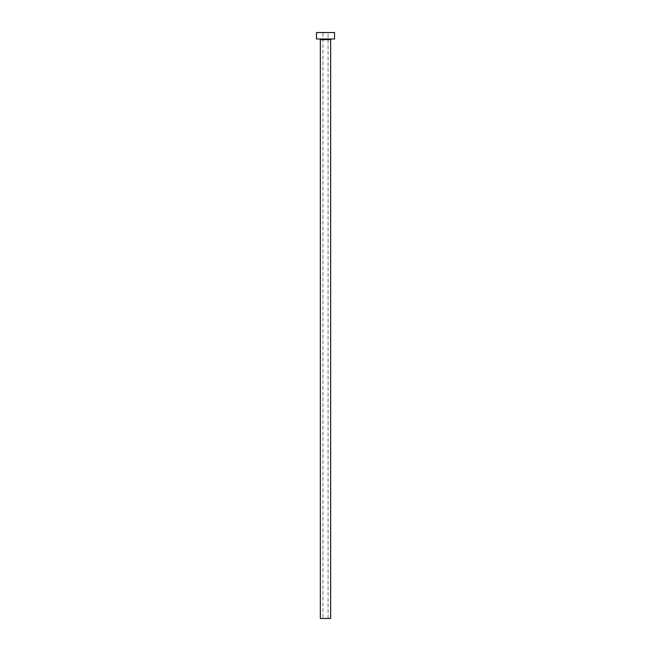 <?xml version="1.0" encoding="UTF-8"?>
<svg xmlns="http://www.w3.org/2000/svg" width="651" height="651" viewBox="0 0 651 651"><rect width="100%" height="100%" fill="white"/><g stroke="black" fill="none" stroke-linecap="round" stroke-linejoin="round"><path stroke-width="0.49" stroke-dasharray="3.25 2.44" d="M322.929 618.45L328.071 618.45L322.929 618.45L322.929 32.55L328.071 32.55L322.929 32.55M328.071 618.45L328.071 32.55M331.294 38.987L319.706 38.987L331.294 38.987M316.484 38.987L334.516 38.987M316.484 32.55L334.516 32.55M320.349 618.45L330.651 618.45M320.349 39.63L330.651 39.63"/><path stroke-width="0.98" d="M330.651 39.63L320.349 39.63L320.349 618.45L330.651 618.45L330.651 39.63A0.643 0.643 0 0 1 331.294 38.987M320.349 39.63A0.643 0.643 0 0 0 319.706 38.987M334.516 38.987L316.484 38.987L316.484 32.55L334.516 32.55L334.516 38.987"/></g></svg>
